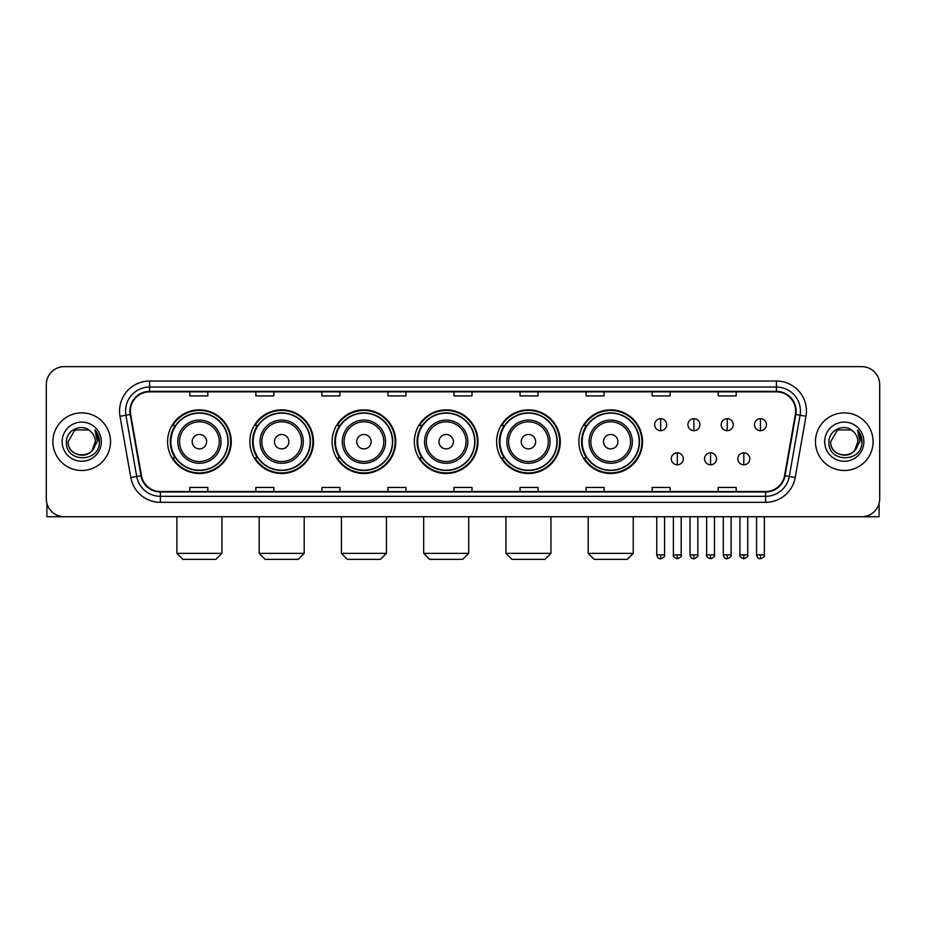 <?xml version="1.0" encoding="UTF-8"?>
<svg xmlns="http://www.w3.org/2000/svg" width="926" height="926" viewBox="0 0 926 926"><rect width="100%" height="100%" fill="white"/><g stroke="black" fill="none" stroke-linecap="round" stroke-linejoin="round"><path stroke-width="1.39" d="M578.889 441.69A31.82 31.82 0 0 0 610.709 473.51A31.82 31.82 0 0 0 642.528 441.69A31.82 31.82 0 0 0 610.709 409.859A31.82 31.82 0 0 0 578.889 441.69M496.625 441.69A31.82 31.82 0 0 0 528.445 473.51A31.82 31.82 0 0 0 560.265 441.69A31.82 31.82 0 0 0 528.445 409.859A31.82 31.82 0 0 0 496.625 441.69M414.362 441.69A31.82 31.82 0 0 0 446.193 473.51A31.82 31.82 0 0 0 478.013 441.69A31.82 31.82 0 0 0 446.193 409.859A31.82 31.82 0 0 0 414.362 441.69M332.11 441.69A31.82 31.82 0 0 0 363.93 473.51A31.82 31.82 0 0 0 395.749 441.69A31.82 31.82 0 0 0 363.93 409.859A31.82 31.82 0 0 0 332.11 441.69M249.846 441.69A31.82 31.82 0 0 0 281.666 473.51A31.82 31.82 0 0 0 313.497 441.69A31.82 31.82 0 0 0 281.666 409.859A31.82 31.82 0 0 0 249.846 441.69M167.583 441.69A31.82 31.82 0 0 0 199.414 473.51A31.82 31.82 0 0 0 231.234 441.69A31.82 31.82 0 0 0 199.414 409.859A31.82 31.82 0 0 0 167.583 441.69M175.222 457.895A29.123 29.123 0 0 1 175.222 425.474M257.474 457.895A29.123 29.123 0 0 1 257.474 425.474M339.738 457.895A29.123 29.123 0 0 1 339.738 425.474M422.001 457.895A29.123 29.123 0 0 1 422.001 425.474M504.253 457.895A29.123 29.123 0 0 1 504.253 425.474M586.517 457.895A29.123 29.123 0 0 1 586.517 425.474M46.3 384.649L46.3 498.72A18.011 18.011 0 0 0 64.311 516.743L861.689 516.743A18.011 18.011 0 0 0 879.7 498.72L879.7 384.649A18.011 18.011 0 0 0 861.689 366.627L64.311 366.627A18.011 18.011 0 0 0 46.3 384.649L46.3 498.72M52.909 441.69A28.822 28.822 0 0 0 81.731 470.501A28.822 28.822 0 0 0 110.541 441.69A28.822 28.822 0 0 0 81.731 412.869A28.822 28.822 0 0 0 52.909 441.69A28.822 28.822 0 0 0 81.731 470.501A28.822 28.822 0 0 0 110.541 441.69A28.822 28.822 0 0 0 81.731 412.869A28.822 28.822 0 0 0 52.909 441.69M815.459 441.69A28.822 28.822 0 0 0 844.269 470.501A28.822 28.822 0 0 0 873.091 441.69A28.822 28.822 0 0 0 844.269 412.869A28.822 28.822 0 0 0 815.459 441.69A28.822 28.822 0 0 0 844.269 470.501A28.822 28.822 0 0 0 873.091 441.69A28.822 28.822 0 0 0 844.269 412.869A28.822 28.822 0 0 0 815.459 441.69M130.358 411.063A19.215 19.215 0 0 1 149.572 391.848L776.428 391.848A19.215 19.215 0 0 1 795.353 414.397L784.553 475.64A19.215 19.215 0 0 1 765.628 491.521L160.372 491.521A19.215 19.215 0 0 1 141.446 475.64L130.647 414.397A19.215 19.215 0 0 1 130.358 411.063M129.883 411.063A19.689 19.689 0 0 0 130.184 414.478L140.983 475.721A19.689 19.689 0 0 0 160.372 491.995L765.628 491.995A19.689 19.689 0 0 0 785.017 475.721L795.816 414.478A19.689 19.689 0 0 0 776.428 391.374L149.572 391.374A19.689 19.689 0 0 0 129.883 411.063M120.01 416.272A30.026 30.026 0 0 1 149.572 381.037L776.428 381.037A30.026 30.026 0 0 1 805.99 416.272L795.191 477.515A30.026 30.026 0 0 1 765.628 502.332L160.372 502.332A30.026 30.026 0 0 1 130.809 477.515L120.01 416.272L125.924 415.23A24.018 24.018 0 0 1 149.572 387.045L776.428 387.045A24.018 24.018 0 0 1 800.076 415.23L789.276 476.473A24.018 24.018 0 0 1 765.628 496.324L160.372 496.324A24.018 24.018 0 0 1 136.724 476.473L125.924 415.23A24.018 24.018 0 0 1 125.554 411.063M861.689 366.627L64.311 366.627M64.311 516.743L861.689 516.743M879.7 498.72L879.7 384.649M785.017 475.721L789.276 476.473L800.076 415.23L805.99 416.272M453.995 391.848L453.995 395.911L472.005 395.911L472.005 391.848M387.948 391.848L387.948 395.911L405.958 395.911L405.958 391.848M321.901 391.848L321.901 395.911L339.911 395.911L339.911 391.848M255.854 391.848L255.854 395.911L273.864 395.911L273.864 391.848M189.807 391.848L189.807 395.911L207.818 395.911L207.818 391.848M520.042 391.848L520.042 395.911L538.052 395.911L538.052 391.848M586.089 391.848L586.089 395.911L604.099 395.911L604.099 391.848M652.135 391.848L652.135 395.911L670.146 395.911L670.146 391.848M718.182 391.848L718.182 395.911L736.193 395.911L736.193 391.848M472.005 491.521L472.005 487.458L453.995 487.458L453.995 491.521M405.958 491.521L405.958 487.458L387.948 487.458L387.948 491.521M339.911 491.521L339.911 487.458L321.901 487.458L321.901 491.521M273.864 491.521L273.864 487.458L255.854 487.458L255.854 491.521M207.818 491.521L207.818 487.458L189.807 487.458L189.807 491.521M538.052 491.521L538.052 487.458L520.042 487.458L520.042 491.521M604.099 491.521L604.099 487.458L586.089 487.458L586.089 491.521M670.146 491.521L670.146 487.458L652.135 487.458L652.135 491.521M736.193 491.521L736.193 487.458L718.182 487.458L718.182 491.521M90.621 431.435A13.566 13.566 0 0 1 95.297 441.69C96.13 459.192 67.32 459.192 68.154 441.69L74.937 429.93L88.514 429.93L90.621 431.435C82.287 422.707 66.255 429.895 66.406 441.69C64.878 462.63 98.839 463.185 99.395 442.697L99.418 441.69C99.371 437.234 97.89 433.322 94.984 429.953L97.323 441.69L92.125 450.406A13.566 13.566 0 0 0 95.297 441.69L92.091 450.441M92.125 450.406C84.926 460.141 67.448 453.914 68.154 441.69M62.146 441.69A19.573 19.573 0 0 0 81.731 461.264A19.573 19.573 0 0 0 101.304 441.69A19.573 19.573 0 0 0 81.731 422.106A19.573 19.573 0 0 0 62.146 441.69M95.112 430.104L99.418 442.2M46.902 503.339L46.902 516.743L116.549 516.743M215.92 559.373L182.897 559.373L176.889 553.366L221.927 553.366L215.92 559.373M206.614 441.69A7.2 7.2 0 0 0 199.414 434.479A7.2 7.2 0 0 0 192.203 441.69A7.2 7.2 0 0 0 199.414 448.89A7.2 7.2 0 0 0 206.614 441.69M221.025 441.69A21.611 21.611 0 0 0 199.414 420.068A21.611 21.611 0 0 0 177.792 441.69A21.611 21.611 0 0 0 199.414 463.301A21.611 21.611 0 0 0 221.025 441.69A21.611 21.611 0 0 1 199.414 463.301A21.611 21.611 0 0 1 177.792 441.69M227.935 441.69A28.521 28.521 0 0 0 199.414 413.17A28.521 28.521 0 0 0 170.893 441.69A28.521 28.521 0 0 0 199.414 470.2A28.521 28.521 0 0 0 227.935 441.69M230.632 441.69A31.218 31.218 0 0 1 172.722 457.895L175.616 457.895A28.787 28.787 0 0 0 218.455 463.266A28.787 28.787 0 0 0 218.455 420.103A28.787 28.787 0 0 0 175.616 425.474L172.722 425.474A31.218 31.218 0 0 1 230.632 441.69M298.184 559.373L265.16 559.373L259.153 553.366L304.191 553.366L298.184 559.373M288.877 441.69A7.2 7.2 0 0 0 281.666 434.479A7.2 7.2 0 0 0 274.466 441.69A7.2 7.2 0 0 0 281.666 448.89A7.2 7.2 0 0 0 288.877 441.69M303.288 441.69A21.611 21.611 0 0 0 281.666 420.068A21.611 21.611 0 0 0 260.056 441.69A21.611 21.611 0 0 0 281.666 463.301A21.611 21.611 0 0 0 303.288 441.69A21.611 21.611 0 0 1 281.666 463.301A21.611 21.611 0 0 1 260.056 441.69M310.187 441.69A28.521 28.521 0 0 0 281.666 413.17A28.521 28.521 0 0 0 253.145 441.69A28.521 28.521 0 0 0 281.666 470.2A28.521 28.521 0 0 0 310.187 441.69M312.895 441.69A31.218 31.218 0 0 1 254.986 457.895L257.879 457.895A28.787 28.787 0 0 0 300.719 463.266A28.787 28.787 0 0 0 300.719 420.103A28.787 28.787 0 0 0 257.879 425.474L254.986 425.474A31.218 31.218 0 0 1 312.895 441.69M380.436 559.373L347.412 559.373L341.416 553.366L386.443 553.366L380.436 559.373M371.129 441.69A7.2 7.2 0 0 0 363.93 434.479A7.2 7.2 0 0 0 356.718 441.69A7.2 7.2 0 0 0 363.93 448.89A7.2 7.2 0 0 0 371.129 441.69M385.54 441.69A21.611 21.611 0 0 0 363.93 420.068A21.611 21.611 0 0 0 342.307 441.69A21.611 21.611 0 0 0 363.93 463.301A21.611 21.611 0 0 0 385.54 441.69A21.611 21.611 0 0 1 363.93 463.301A21.611 21.611 0 0 1 342.307 441.69M392.45 441.69A28.521 28.521 0 0 0 363.93 413.17A28.521 28.521 0 0 0 335.409 441.69A28.521 28.521 0 0 0 363.93 470.2A28.521 28.521 0 0 0 392.45 441.69M395.147 441.69A31.218 31.218 0 0 1 337.249 457.895L340.143 457.895A28.787 28.787 0 0 0 382.97 463.266A28.787 28.787 0 0 0 382.97 420.103A28.787 28.787 0 0 0 340.143 425.474L337.249 425.474A31.218 31.218 0 0 1 395.147 441.69M462.699 559.373L429.676 559.373L423.668 553.366L468.706 553.366L462.699 559.373M453.393 441.69A7.2 7.2 0 0 0 446.193 434.479A7.2 7.2 0 0 0 438.982 441.69A7.2 7.2 0 0 0 446.193 448.89A7.2 7.2 0 0 0 453.393 441.69M467.804 441.69A21.611 21.611 0 0 0 446.193 420.068A21.611 21.611 0 0 0 424.571 441.69A21.611 21.611 0 0 0 446.193 463.301A21.611 21.611 0 0 0 467.804 441.69A21.611 21.611 0 0 1 446.193 463.301A21.611 21.611 0 0 1 424.571 441.69M474.714 441.69A28.521 28.521 0 0 0 446.193 413.17A28.521 28.521 0 0 0 417.672 441.69A28.521 28.521 0 0 0 446.193 470.2A28.521 28.521 0 0 0 474.714 441.69M477.411 441.69A31.218 31.218 0 0 1 419.501 457.895L422.395 457.895A28.787 28.787 0 0 0 465.234 463.266A28.787 28.787 0 0 0 465.234 420.103A28.787 28.787 0 0 0 422.395 425.474L419.501 425.474A31.218 31.218 0 0 1 477.411 441.69M544.963 559.373L511.939 559.373L505.932 553.366L550.958 553.366L544.963 559.373M535.656 441.69A7.2 7.2 0 0 0 528.445 434.479A7.2 7.2 0 0 0 521.245 441.69A7.2 7.2 0 0 0 528.445 448.89A7.2 7.2 0 0 0 535.656 441.69M550.067 441.69A21.611 21.611 0 0 0 528.445 420.068A21.611 21.611 0 0 0 506.835 441.69A21.611 21.611 0 0 0 528.445 463.301A21.611 21.611 0 0 0 550.067 441.69A21.611 21.611 0 0 1 528.445 463.301A21.611 21.611 0 0 1 506.835 441.69M556.966 441.69A28.521 28.521 0 0 0 528.445 413.17A28.521 28.521 0 0 0 499.924 441.69A28.521 28.521 0 0 0 528.445 470.2A28.521 28.521 0 0 0 556.966 441.69M559.674 441.69A31.218 31.218 0 0 1 501.765 457.895L504.658 457.895A28.787 28.787 0 0 0 547.497 463.266A28.787 28.787 0 0 0 547.497 420.103A28.787 28.787 0 0 0 504.658 425.474L501.765 425.474A31.218 31.218 0 0 1 559.674 441.69M627.215 559.373L594.191 559.373L588.195 553.366L633.222 553.366L627.215 559.373M617.908 441.69A7.2 7.2 0 0 0 610.709 434.479A7.2 7.2 0 0 0 603.497 441.69A7.2 7.2 0 0 0 610.709 448.89A7.2 7.2 0 0 0 617.908 441.69M632.319 441.69A21.611 21.611 0 0 0 610.709 420.068A21.611 21.611 0 0 0 589.086 441.69A21.611 21.611 0 0 0 610.709 463.301A21.611 21.611 0 0 0 632.319 441.69A21.611 21.611 0 0 1 610.709 463.301A21.611 21.611 0 0 1 589.086 441.69M639.229 441.69A28.521 28.521 0 0 0 610.709 413.17A28.521 28.521 0 0 0 582.188 441.69A28.521 28.521 0 0 0 610.709 470.2A28.521 28.521 0 0 0 639.229 441.69M641.926 441.69A31.218 31.218 0 0 1 584.028 457.895L586.91 457.895A28.787 28.787 0 0 0 629.749 463.266A28.787 28.787 0 0 0 629.749 420.103A28.787 28.787 0 0 0 586.91 425.474L584.028 425.474A31.218 31.218 0 0 1 641.926 441.69M660.666 418.691A6.007 6.007 0 0 0 654.659 424.687A6.007 6.007 0 0 0 660.666 430.694A6.007 6.007 0 0 0 666.662 424.687A6.007 6.007 0 0 0 660.666 418.691L660.666 430.694A6.007 6.007 0 0 0 666.662 424.687A6.007 6.007 0 0 0 660.666 418.691M693.921 418.691A6.007 6.007 0 0 0 687.925 424.687A6.007 6.007 0 0 0 693.921 430.694A6.007 6.007 0 0 0 699.929 424.687A6.007 6.007 0 0 0 693.921 418.691L693.921 430.694A6.007 6.007 0 0 0 699.929 424.687A6.007 6.007 0 0 0 693.921 418.691M727.188 418.691A6.007 6.007 0 0 0 721.18 424.687A6.007 6.007 0 0 0 727.188 430.694A6.007 6.007 0 0 0 733.195 424.687A6.007 6.007 0 0 0 727.188 418.691L727.188 430.694A6.007 6.007 0 0 0 733.195 424.687A6.007 6.007 0 0 0 727.188 418.691M760.454 418.691A6.007 6.007 0 0 0 754.447 424.687A6.007 6.007 0 0 0 760.454 430.694A6.007 6.007 0 0 0 766.462 424.687A6.007 6.007 0 0 0 760.454 418.691L760.454 430.694A6.007 6.007 0 0 0 766.462 424.687A6.007 6.007 0 0 0 760.454 418.691M677.3 452.791A6.007 6.007 0 0 0 671.292 458.798A6.007 6.007 0 0 0 677.3 464.806A6.007 6.007 0 0 0 683.295 458.798A6.007 6.007 0 0 0 677.3 452.791L677.3 464.806A6.007 6.007 0 0 0 683.295 458.798A6.007 6.007 0 0 0 677.3 452.791M710.555 452.791A6.007 6.007 0 0 0 704.559 458.798A6.007 6.007 0 0 0 710.555 464.806A6.007 6.007 0 0 0 716.562 458.798A6.007 6.007 0 0 0 710.555 452.791L710.555 464.806A6.007 6.007 0 0 0 716.562 458.798A6.007 6.007 0 0 0 710.555 452.791M743.821 452.791A6.007 6.007 0 0 0 737.814 458.798A6.007 6.007 0 0 0 743.821 464.806A6.007 6.007 0 0 0 749.828 458.798A6.007 6.007 0 0 0 743.821 452.791L743.821 464.806A6.007 6.007 0 0 0 749.828 458.798A6.007 6.007 0 0 0 743.821 452.791M879.098 503.339L879.098 516.743L809.451 516.743M853.159 431.435A13.566 13.566 0 0 1 857.846 441.69C858.68 459.192 829.87 459.192 830.703 441.69L837.486 429.93L851.063 429.93L853.159 431.435C844.836 422.707 828.805 429.895 828.955 441.69C827.427 462.63 861.388 463.185 861.944 442.697L861.967 441.69C861.921 437.234 860.439 433.322 857.534 429.953L859.872 441.69L854.675 450.406A13.566 13.566 0 0 0 857.846 441.69L854.64 450.441M854.675 450.406C847.475 460.141 829.997 453.914 830.703 441.69M824.696 441.69A19.573 19.573 0 0 0 844.269 461.264A19.573 19.573 0 0 0 863.854 441.69A19.573 19.573 0 0 0 844.269 422.106A19.573 19.573 0 0 0 824.696 441.69M857.661 430.104L861.967 442.2M776.428 381.037L776.428 391.374M125.924 415.23L130.184 414.478M160.372 502.332L160.372 491.995M765.628 491.995L765.628 502.332M130.809 477.515L140.983 475.721M795.816 414.478L800.076 415.23M149.572 381.037L149.572 391.374M789.276 476.473L795.191 477.515M219.265 441.69A19.863 19.863 0 0 0 199.414 421.828A19.863 19.863 0 0 0 179.551 441.69A19.863 19.863 0 0 0 199.414 461.542A19.863 19.863 0 0 0 219.265 441.69M301.529 441.69A19.863 19.863 0 0 0 281.666 421.828A19.863 19.863 0 0 0 261.815 441.69A19.863 19.863 0 0 0 281.666 461.542A19.863 19.863 0 0 0 301.529 441.69M383.781 441.69A19.863 19.863 0 0 0 363.93 421.828A19.863 19.863 0 0 0 344.067 441.69A19.863 19.863 0 0 0 363.93 461.542A19.863 19.863 0 0 0 383.781 441.69M466.044 441.69A19.863 19.863 0 0 0 446.193 421.828A19.863 19.863 0 0 0 426.33 441.69A19.863 19.863 0 0 0 446.193 461.542A19.863 19.863 0 0 0 466.044 441.69M548.308 441.69A19.863 19.863 0 0 0 528.445 421.828A19.863 19.863 0 0 0 508.594 441.69A19.863 19.863 0 0 0 528.445 461.542A19.863 19.863 0 0 0 548.308 441.69M630.56 441.69A19.863 19.863 0 0 0 610.709 421.828A19.863 19.863 0 0 0 590.846 441.69A19.863 19.863 0 0 0 610.709 461.542A19.863 19.863 0 0 0 630.56 441.69M660.666 554.871L656.754 554.871C657.437 557.649 658.745 558.945 660.666 558.772L660.666 554.871L664.567 554.871L664.567 516.743M693.921 554.871L690.02 554.871C690.703 557.649 692.011 558.945 693.921 558.772L693.921 554.871L697.834 554.871L697.834 516.743M727.188 554.871L723.287 554.871C723.97 557.649 725.266 558.945 727.188 558.772L727.188 554.871L731.089 554.871L731.089 516.743M760.454 554.871L756.554 554.871C757.237 557.649 758.533 558.945 760.454 558.772L760.454 554.871L764.355 554.871L764.355 516.743M677.3 554.871L673.387 554.871C672.6 556.109 673.897 557.417 677.3 558.772L677.3 554.871L681.2 554.871L681.2 516.743M710.555 554.871L706.654 554.871C705.867 556.109 707.163 557.417 710.555 558.772L710.555 554.871L714.455 554.871L714.455 516.743M743.821 554.871L739.92 554.871C739.133 556.109 740.43 557.417 743.821 558.772L743.821 554.871L747.722 554.871L747.722 516.743M221.927 516.743L221.927 553.366M176.889 516.743L176.889 553.366M304.191 516.743L304.191 553.366M259.153 516.743L259.153 553.366M386.443 516.743L386.443 553.366M341.416 516.743L341.416 553.366M468.706 516.743L468.706 553.366M423.668 516.743L423.668 553.366M550.958 516.743L550.958 553.366M505.932 516.743L505.932 553.366M633.222 516.743L633.222 553.366M588.195 516.743L588.195 553.366M656.754 554.871L656.754 516.743M664.567 554.871C665.354 556.109 664.058 557.417 660.666 558.772M690.02 554.871L690.02 516.743M697.834 554.871C698.621 556.109 697.324 557.417 693.921 558.772M723.287 554.871L723.287 516.743M731.089 554.871C731.887 556.109 730.579 557.417 727.188 558.772M756.554 554.871L756.554 516.743M764.355 554.871C765.154 556.109 763.846 557.417 760.454 558.772M673.387 554.871L673.387 516.743M681.2 554.871C681.987 556.109 680.691 557.417 677.3 558.772M706.654 554.871L706.654 516.743M714.455 554.871C715.254 556.109 713.958 557.417 710.555 558.772M739.92 554.871L739.92 516.743M747.722 554.871C748.521 556.109 747.213 557.417 743.821 558.772"/></g></svg>
